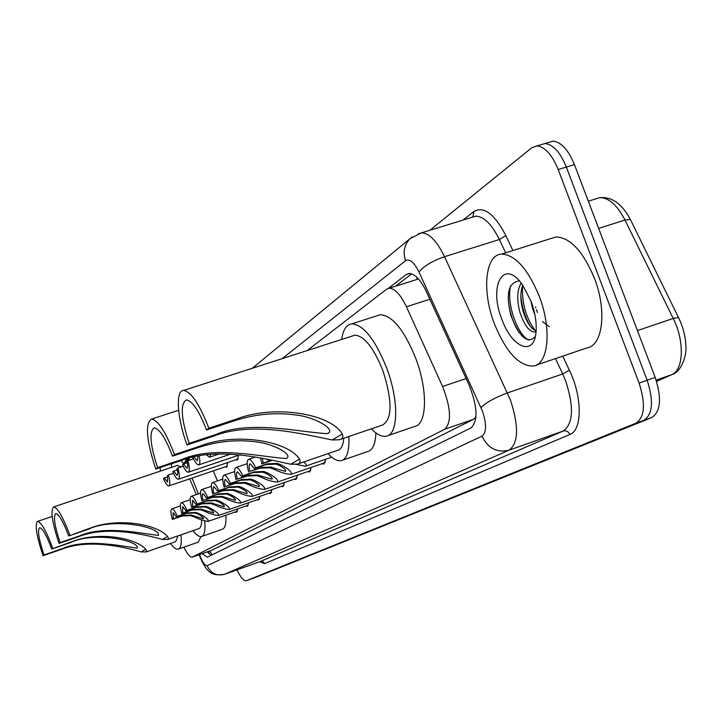 <?xml version="1.0" encoding="UTF-8"?>
<svg xmlns="http://www.w3.org/2000/svg" width="722" height="722" viewBox="0 0 722 722"><rect width="100%" height="100%" fill="white"/><g stroke="black" fill="none" stroke-linecap="round" stroke-linejoin="round"><path stroke-width="1.08" d="M183.866 547.186C187.296 554.099 190.094 557.42 192.269 557.158L444.734 429.256C451.719 422.415 450.997 408.156 442.577 386.496L406.423 306.76C400.584 294.585 394.844 288.412 389.185 288.222L418.011 279.116L417.217 279.243L416.585 276.986M192.269 557.158L211.763 550.272L473.578 419.292L475.96 417.145M160.167 467.549L160.374 471.132M389.185 288.222L386.514 289.26L307.112 350.603M227.737 462.531L226.5 467.233L225.174 466.845M238.513 455.266L237.186 460.185L235.814 459.797M237.7 508.857L236.509 512.34L235.173 511.979M248.603 502.72L247.321 506.366L245.94 505.996M259.992 496.303L258.629 500.111L257.194 499.741M271.923 489.588L270.461 493.568L268.972 493.198M284.423 482.54L282.862 486.718L281.309 486.339M297.536 475.157L295.858 479.525L294.242 479.155M311.299 467.387L309.503 471.98L307.816 471.61M325.784 459.219L323.844 464.047L322.093 463.677M202.232 553.648L207.295 557.185L470.934 427.984C478.217 421.134 477.63 406.874 469.174 385.223L426.449 291.76C420.628 279.739 414.843 273.638 409.076 273.457L406.242 274.559L388.364 288.349M211.014 555.371L207.304 551.852M429.87 230.282L531.708 147.802L536.969 145.934C545.02 146.855 552.095 154.725 558.187 169.526L639.078 383.075C645.793 403.968 644.71 417.361 635.838 423.236L246.193 580.777C243.72 581.093 240.652 577.456 236.997 569.857M540.399 144.914L545.029 143.534C553.124 144.436 560.227 152.279 566.328 167.062L647.156 380.25C653.852 401.116 652.733 414.5 643.789 420.403L250.949 579.062M395.548 286.21L411.693 273.837M536.969 145.934L545.029 143.534C553.124 144.436 560.227 152.279 566.328 167.062L647.156 380.25C653.852 401.116 652.733 414.5 643.789 420.403L246.193 580.777M548.404 142.532L553.07 141.142C561.22 142.026 568.34 149.842 574.432 164.598L655.206 377.435C661.893 398.273 660.729 411.648 651.713 417.569L255.741 577.338M43.031 555.696L43.988 554.956C38.762 539.172 37.318 530.074 39.656 527.647C42.616 528.296 46.623 535.426 51.686 549.036L71.577 541.789C97.217 531.401 135.149 537.294 145.727 549.234L146.647 550.877L146.196 551.906L141.16 551.915C120.872 546.058 86.947 539.045 61.334 549.406L43.031 555.696C36.461 535.859 34.647 524.425 37.589 521.374C41.307 522.187 46.343 531.148 52.706 548.251M43.988 554.956L62.345 548.657C85.783 537.98 123.155 546.509 137.315 548.133C139.463 540.57 94.158 531.121 70.494 542.592L51.686 549.036M145.961 552.023L175.699 541.653L178.063 535.859M180.96 534.849C181.809 543.413 180.933 548.169 178.316 549.126C176.285 549.622 173.659 547.745 170.446 543.486M201.068 536.617L198.081 542.204L178.551 549.045M59.033 543.386L60.106 542.565C54.574 525.824 53.139 516.158 55.793 513.568C59.051 514.235 63.346 521.699 68.68 535.977L89.681 528.314C116.666 517.421 156.674 523.685 167.513 536.473L168.406 538.26L167.829 539.388L162.432 539.451C140.799 533.414 105.222 525.932 78.274 536.807L59.033 543.386C52.083 522.34 50.278 510.192 53.636 506.934C57.724 507.783 63.112 517.169 69.817 535.101M60.106 542.565L79.411 535.959C104.058 524.795 143.091 533.811 158.461 535.399C161.331 527.25 113.381 517.132 88.481 529.208L68.68 535.977M167.603 539.496L198.785 528.648C200.716 528.026 201.646 525.111 201.564 519.894M196.285 494.606L189.715 478.857M192.043 478.072L198.379 493.893M204.696 520.869C205.571 530.237 204.516 535.453 201.546 536.527C199.29 537.078 196.429 535.119 192.964 530.67M225.887 515.201C226.374 523.585 225.183 528.269 222.286 529.28L201.844 536.428M181.348 466.854L177.125 465.509M171.385 467.432L171.583 463.732M181.078 460.555L183.83 463.822M213.216 470.897L217.493 480.906M155.735 469.038L157.576 467.621C150.104 444.671 148.976 431.422 154.201 427.884C159.526 428.787 165.618 438.209 172.495 456.151L174.489 454.616L200.328 445.997C235.255 432.171 287.852 440.736 299.486 459.111C300.803 461.728 300.108 463.407 297.401 464.129L290.731 464.246C260.48 457.504 215.346 446.909 180.527 460.735L155.735 469.038C146.331 440.167 144.923 423.516 151.53 419.085C158.199 420.249 165.852 432.09 174.489 454.616M157.576 467.621L182.476 459.282C214.281 445.33 262.384 457.197 286.02 458.488C294.143 455.537 274.947 444.075 256.716 441.954C237.186 439.301 217.683 441.178 198.225 447.568L172.495 456.151M298.439 463.777L337.752 450.311C341.172 449.4 343.185 445.375 343.789 438.236M348.825 436.521C349.493 450.835 346.993 458.876 341.344 460.636C337.526 461.448 333.086 459.12 328.014 453.642M375.9 432.929C375.467 443.886 372.76 450.086 367.787 451.53L342.381 460.284M187.016 444.987L189.155 443.344C181.014 418.2 180.103 403.733 186.411 399.934C192.485 400.981 199.182 411.008 206.51 429.996L208.839 428.209L236.59 419.031C274.026 404.293 330.703 413.661 342.318 434.003C343.609 437.009 342.616 438.922 339.331 439.761L332.165 439.96C298.935 433.11 250.868 421.431 213.559 436.16L187.016 444.987C177.197 418.336 175.211 390.178 183.632 390.421C191.24 391.793 199.642 404.383 208.839 428.209M189.155 443.344L215.815 434.482C249.866 419.726 300.514 432.451 327.174 433.633C336.939 430.375 316.678 417.587 297.085 415.141C276.102 412.109 255.119 414.022 234.127 420.863L206.51 429.996M340.82 439.256L382.47 425.059C392.407 419.229 392.551 401.089 382.895 370.648C373.653 347.67 364.303 335.856 354.836 335.207L352.453 335.974M341.723 339.439C343.022 329.81 346.37 324.62 351.776 323.862C363.554 324.756 375.214 339.52 386.739 368.148C399.022 400.529 398.418 434.473 386.324 436.178C381.938 437.063 376.938 434.617 371.334 428.859M377.028 315.776L380.295 314.729C392.443 315.487 404.284 330.089 415.818 358.536C428.083 390.728 427.027 424.644 414.527 426.503L387.813 435.673M539.253 296.264C551.915 328.799 548.567 364.014 533.603 366.018C519.145 366.352 506.077 352.282 494.408 323.817C481.745 291.273 484.985 254.559 501.691 254.081C515.391 254.866 527.908 268.927 539.253 296.264M550.543 238.639L555.904 236.942C570.236 237.475 583.078 251.247 594.423 278.259C607.04 310.415 602.861 345.567 587.157 347.851L536.202 365.142M522.683 285.109L531.067 301.3C535.128 312.455 536.78 322.698 536.031 332.012C534.235 357.092 511.826 347.805 501.844 319.25C488.189 285.479 503.911 257.348 522.683 285.109C520.174 292.284 520.291 300.93 523.026 311.056C526.654 322.364 531.022 328.952 536.13 330.829M521.167 283.069C517.078 290.045 516.645 299.72 519.885 312.094C524.208 325.126 529.136 331.768 534.668 332.012L536.076 331.497M530.823 300.641L532.43 307.969L534.939 314.927M535.553 306.949L535.805 307.789M536.419 309.666L537.502 312.554M542.421 321.57L549.424 326.759M519.335 280.894C508.432 282.329 505.626 293.854 510.923 315.487C519.434 337.327 527.556 344.358 535.291 336.578M520.86 295.758C521.916 307.256 525.065 317.454 530.318 326.335M508.207 298.087C509.163 311.299 512.764 322.752 519.001 332.463M522.584 285.361C521.726 302.843 525.896 317.879 535.101 330.45M510.571 285.84C506.23 304.395 517.972 335.297 528.757 340.098M198.261 514.235L194.967 512.972L186.429 513.423L176.448 516.862L173.109 512.602L173.235 518.856L172.368 519.389L182.269 515.977L190.59 515.607L193.983 516.79C199.94 519.632 204.723 521.14 208.333 521.302C208.775 519.659 205.725 517.123 199.182 513.694L198.261 514.235C202.196 516.392 203.938 517.927 203.469 518.82L194.877 516.257L193.983 516.79M173.235 518.856L183.144 515.436L191.456 515.084L194.877 516.257M172.368 519.389C170.636 513.252 170.464 509.741 171.863 508.848C173.325 508.839 175.148 511.329 177.323 516.32L187.332 512.873L195.852 512.439L199.182 513.694M177.323 516.32L176.448 516.862M208.351 508.234L204.976 506.934L196.267 507.386L186.077 510.896L182.63 506.555L182.711 512.981L181.809 513.541L191.908 510.066L200.4 509.696L203.866 510.905C209.949 513.802 214.849 515.327 218.576 515.49C219.091 513.793 216.004 511.185 209.308 507.665L208.351 508.234C212.376 510.445 214.127 512.024 213.613 512.945L204.813 510.346L203.866 510.905M182.711 512.981L192.828 509.497L201.312 509.145L204.813 510.346M181.809 513.541C180.049 507.25 179.895 503.64 181.357 502.72C182.883 502.711 184.76 505.238 186.998 510.328L197.205 506.817L205.905 506.375L209.308 507.665M186.998 510.328L186.077 510.896M218.892 501.952L215.454 500.617L206.555 501.077L196.149 504.651L192.594 500.238L192.63 506.835L191.682 507.422L201.998 503.875L210.671 503.505L214.208 504.741C220.409 507.71 225.435 509.263 229.289 509.407C229.876 507.656 226.744 504.967 219.903 501.357L218.892 501.952C223.008 504.227 224.786 505.851 224.226 506.808L215.192 504.164L214.208 504.741M192.63 506.835L202.963 503.288L211.618 502.936L215.192 504.164M191.682 507.422C189.886 500.96 189.751 497.259 191.294 496.312C192.882 496.294 194.823 498.875 197.106 504.055L207.539 500.481L216.419 500.039L219.903 501.357M197.106 504.055L196.149 504.651M229.939 495.382L226.419 494.01L217.322 494.471L206.691 498.117L203.017 493.622C202.016 494.164 202.007 496.42 203.008 500.4L212.548 497.404L221.41 497.034L225.029 498.297C231.347 501.33 236.509 502.909 240.498 503.053C241.175 501.23 237.998 498.469 230.986 494.751L229.939 495.382C234.154 497.72 235.95 499.389 235.327 500.382L226.058 497.693L225.029 498.297M203.008 500.4L213.559 496.781L222.403 496.429L226.058 497.693M202.016 501.014C200.174 494.389 200.066 490.581 201.691 489.606C203.351 489.579 205.355 492.214 207.701 497.494L218.351 493.839L227.439 493.397L230.986 494.751M207.701 497.494L206.691 498.117M241.509 488.487L237.917 487.079L228.612 487.549L217.746 491.267L213.956 486.691C212.891 487.251 212.864 489.57 213.883 493.667L223.612 490.617L232.665 490.247L236.365 491.556C242.809 494.642 248.106 496.258 252.249 496.384C253.007 494.507 249.803 491.655 242.61 487.828L241.509 488.487C245.823 490.897 247.637 492.621 246.96 493.649L237.448 490.906L236.365 491.556M213.883 493.667L224.668 489.967L233.702 489.624L237.448 490.906M212.846 494.308C210.968 487.494 210.878 483.587 212.593 482.576C214.326 482.54 216.401 485.22 218.802 490.617L229.695 486.881L238.982 486.438L242.61 487.828M218.802 490.617L217.746 491.267M253.657 481.258L249.974 479.814L240.462 480.274L229.352 484.074L225.426 479.417C224.298 479.986 224.253 482.386 225.291 486.592L235.21 483.496L244.46 483.135L248.251 484.471C254.839 487.63 260.272 489.272 264.568 489.399C265.434 487.44 262.185 484.498 254.812 480.563L253.657 481.258C258.079 483.74 259.911 485.518 259.162 486.583L249.388 483.794L248.251 484.471M225.291 486.592L236.32 482.819L245.552 482.476L249.388 483.794M224.208 487.269C222.286 480.256 222.223 476.24 224.037 475.193C225.851 475.157 227.99 477.892 230.462 483.388L241.599 479.579L251.094 479.137L254.812 480.563M230.462 483.388L229.352 484.074M266.409 473.659L262.655 472.17L252.908 472.639L241.545 476.52L237.475 471.773C236.284 472.368 236.22 474.832 237.276 479.164L247.393 476.033L256.851 475.663L260.732 477.034C267.456 480.274 273.042 481.944 277.501 482.052C278.484 480.031 275.19 476.989 267.627 472.937L266.409 473.659C270.949 476.222 272.799 478.054 271.977 479.164L261.924 476.33L260.732 477.034M237.276 479.164L248.558 475.311L258.007 474.977L261.924 476.33M236.13 479.877C234.163 472.666 234.145 468.515 236.058 467.441C237.962 467.405 240.173 470.193 242.709 475.798L254.099 471.908L263.828 471.466L267.627 472.937M242.709 475.798L241.545 476.52M279.829 465.663L275.985 464.138L266.003 464.607L254.37 468.569L250.155 463.732C248.891 464.345 248.801 466.89 249.875 471.358L260.191 468.172L269.884 467.811L273.855 469.228C280.723 472.531 286.472 474.237 291.101 474.336C292.202 472.233 288.881 469.092 281.111 464.905L279.829 465.663C284.486 468.316 286.354 470.212 285.452 471.367L275.109 468.479L273.855 469.228M249.875 471.358L261.418 467.423L271.093 467.089L275.109 468.479M248.675 472.098C246.662 464.67 246.671 460.401 248.711 459.282C250.696 459.246 252.998 462.089 255.597 467.811L267.257 463.84L277.221 463.389L281.111 464.905M255.597 467.811L254.37 468.569M272.05 460.455L261.878 463.912L260.57 457.938M303.691 461.981C306.354 464.201 306.922 465.618 305.415 466.213L295.948 464.381M268.701 459.688L267.88 460.194L267.492 459.418M262.393 458.317L263.151 463.136L261.878 463.912M263.151 463.136L271.427 460.311M269.098 459.779L267.88 460.194M187.774 460.789L188.216 458.416M188.027 458.47L184.733 463.515M173.451 473.289L168.343 475.004C170.121 481.393 170.293 485.04 168.831 485.924C167.36 485.915 165.564 483.469 163.443 478.596L164.291 477.964L167.567 482.143L167.468 475.645L168.343 475.004M182.648 466.421L183.009 465.69M183.984 463.768L186.655 458.849M189.588 458.055L188.659 460.446M167.766 476.8L164.291 477.964M183.253 466.213L177.901 468.018C179.724 474.571 179.868 478.316 178.325 479.227C176.8 479.218 174.95 476.728 172.775 471.764L173.668 471.114L177.043 475.356C178.009 474.85 177.991 472.63 176.989 468.677L177.901 468.018M192.458 459.165L193.09 457.91M177.296 469.896L173.668 471.114M193.514 458.813L187.9 460.699C189.76 467.432 189.886 471.276 188.271 472.224C186.673 472.206 184.76 469.679 182.54 464.625L183.469 463.939L186.953 468.253C187.973 467.739 187.964 465.446 186.953 461.394L187.9 460.699M187.269 462.667L183.469 463.939M192.819 457.279C195.075 462.342 197.034 464.878 198.676 464.878C200.111 464.273 200.274 461.304 199.164 455.979M194.01 457.008L197.341 460.817L197.927 456.205M206.492 454.878L209.588 457.179L210.887 454.409M209.84 550.958L211.997 554.884M211.763 550.272L192.467 557.077M429.87 299.251L406.423 306.76M466.123 378.554L442.577 386.496M473.578 419.292L444.734 429.256M199.471 554.622C202.458 562.167 205.021 565.877 207.169 565.723L482.043 436.106C486.556 432.496 486.7 424.166 482.458 411.125L418.986 272.023C414.103 262.248 409.627 258.485 405.538 260.723L282.149 358.653M418.363 233.729L421.621 232.818C429.319 233.206 436.954 241.166 444.535 256.698L510.481 400.132C518.983 426.467 518.513 443.155 509.064 450.176L224.28 574.405M562.745 356.136L569.423 370.287C582.455 396.965 582.356 430.303 569.829 434.518L264.685 563.611L262.943 561.644L260.75 561.382L224.56 574.306C216.6 576.264 210.797 573.403 207.169 565.723M482.043 436.106C487.928 448.344 496.944 453.037 509.064 450.176L563.205 431.034C573.277 423.823 574.116 407.19 565.732 381.117L562.709 373.969L507.467 392.903C495.121 397.488 486.285 402.362 480.978 407.533M264.685 563.611L259.667 561.752M260.137 561.572L563.205 431.034C566.165 430.339 568.376 431.494 569.829 434.518M462.992 220.093L473.876 211.537C483.839 205.86 494.498 213.902 505.869 235.652L512.891 250.534M246.256 580.75L255.841 577.293M635.838 423.236L651.713 417.569M639.078 383.075L655.206 377.435M558.187 169.526L574.432 164.598M418.986 272.023C423.805 266.093 432.325 260.985 444.535 256.698L499.389 239.514C491.745 224.19 483.875 216.401 475.78 216.167L471.989 217.331M569.423 370.287L562.709 373.969L555.471 358.599M505.662 252.826L499.389 239.514L505.869 235.652M472.585 217.151L421.621 232.818L410.24 238.504L412.379 236.816M472.901 216.853L473.876 211.537M405.538 260.723C402.714 251.951 404.275 244.541 410.24 238.504L252.267 368.283M409.762 273.448L406.242 274.559M630.847 220.463L630.342 219.434L624.999 220.039C617.075 204.922 608.61 197.467 599.594 197.684L595.686 198.893M678.906 318.366L678.499 317.545L673.229 318.447L624.999 220.039L598.646 228.387M588.322 201.185L599.594 197.684C611.769 196.528 622.021 203.775 630.342 219.434L678.499 317.545C683.111 326.967 685.575 336.587 685.9 346.398C686.983 354.096 681.694 371.749 672.263 374.456L671.586 374.727C683.662 370.314 684.763 341.127 673.229 318.447L637.427 330.586M656.569 381.36L671.586 374.727L656.172 380.124M141.16 551.915L145.727 549.234M70.494 542.592L71.577 541.789M61.334 549.406L62.345 548.657M162.432 539.451L167.513 536.473M88.481 529.208L89.681 528.314M78.274 536.807L79.411 535.959M290.731 464.246L299.486 459.111M198.225 447.568L200.328 445.997M180.527 460.735L182.476 459.282M332.165 439.96L342.318 434.003M234.127 420.863L236.59 419.031M213.559 436.16L215.815 434.482M183.144 515.436L182.269 515.977M187.332 512.873L186.429 513.423M192.828 509.497L191.908 510.066M197.205 506.817L196.267 507.386M202.963 503.288L201.998 503.875M207.539 500.481L206.555 501.077M213.559 496.781L212.548 497.404M218.351 493.839L217.322 494.471M224.668 489.967L223.612 490.617M229.695 486.881L228.612 487.549M236.32 482.819L235.21 483.496M241.599 479.579L240.462 480.274M248.558 475.311L247.393 476.033M254.099 471.908L252.908 472.639M261.418 467.423L260.191 468.172M267.257 463.84L266.003 464.607M208.116 551.572L210.517 555.128M199.064 554.767C207.503 575.578 213.811 575.633 224.407 574.36L260.227 561.545M672.263 374.456L656.578 381.378M255.778 577.32L251.021 579.035M553.07 141.142L545.029 143.534M37.589 521.374L52.155 516.465M53.636 506.934L177.594 465.347M151.53 419.085L178.623 410.258M286.02 458.488L286.932 458.181M351.776 323.862L380.295 314.729M183.632 390.421L354.836 335.207M327.174 433.633L328.483 433.191M501.691 254.081L555.904 236.942M171.863 508.848L180.356 505.932M208.459 521.257L237.439 511.194M181.357 502.72L190.22 499.687M218.712 515.436L248.314 505.174M191.294 496.312L200.545 493.153M229.443 509.362L259.676 498.884M201.691 489.606L211.356 486.303M240.67 502.99L271.571 492.296M212.593 482.576L222.71 479.128M252.429 496.321L284.035 485.401M224.037 475.193L234.623 471.592M264.775 489.326L297.103 478.172M236.058 467.441L247.159 463.677M277.735 481.971L310.83 470.573M248.711 459.282L255.552 456.972M291.363 474.246L325.252 462.585M305.722 466.105L331.714 457.179M168.984 485.87L227.493 466.06M178.505 479.173L238.242 458.975M188.46 472.152L240.128 454.725M198.884 464.806L230.923 454.021M209.822 457.098L219.326 453.912"/></g></svg>
